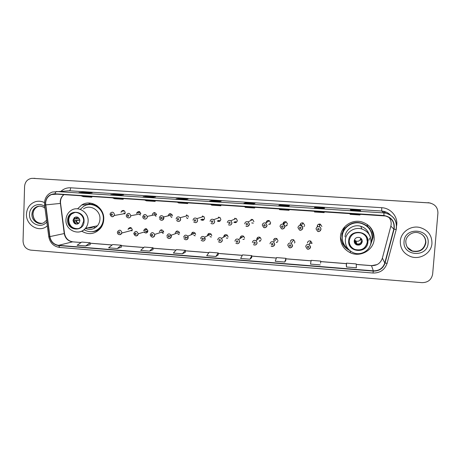 <?xml version="1.0" encoding="UTF-8"?>
<svg xmlns="http://www.w3.org/2000/svg" width="461" height="461" viewBox="0 0 461 461"><rect width="100%" height="100%" fill="white"/><g stroke="black" fill="none" stroke-linecap="round" stroke-linejoin="round"><path stroke-width="0.69" d="M340.46 236.591C340.316 244.007 343.641 249.413 350.423 252.807C360.496 257.618 373.704 250.064 374.194 239.034C374.228 230.465 370.102 224.755 361.816 221.897C351.916 218.952 340.892 226.622 340.46 236.591M340.443 236.908L342.477 243.362M81.683 231.197C88.915 235.237 95.266 234.182 100.74 228.034C102.584 225.521 103.587 222.651 103.742 219.424C104.659 207.715 90.915 198.806 81.678 205.018L77.586 208.81M117.446 232.252L117.567 231.653C119.428 229.44 120.863 229.751 121.865 232.586L121.802 233.036L132.232 230.264L132.295 229.832C131.345 227.135 129.973 226.841 128.193 228.95L128.089 229.515M144.086 232.114C145.895 233.566 147.168 233.197 147.906 231.001L147.906 230.909C146.592 228.086 145.18 227.993 143.671 230.627L143.665 230.684M163.275 233.324L162.284 232.626M179.133 234.557L178.044 233.923M195.591 234.574L195.193 233.157C193.343 231.641 192.024 232.004 191.234 234.246L191.263 234.741M195.153 235.79L193.972 235.243M193.257 233.934L193.234 233.45M211.778 235.784L211.184 234.125C209.317 232.886 208.049 233.335 207.381 235.456L207.392 235.865M211.328 237.006L210.089 236.585M209.185 235.041L209.167 234.637M228.109 237.006L227.348 235.168C225.487 234.148 224.265 234.649 223.671 236.677L223.689 237.127M227.676 238.204L226.42 237.945M225.268 236.28L225.245 235.836M244.589 238.239L243.679 236.274C241.835 235.415 240.648 235.957 240.112 237.905L240.158 238.516M244.197 239.386L242.982 239.311M241.518 237.651L241.472 237.046M261.226 239.49L260.183 237.421C258.362 236.689 257.203 237.259 256.708 239.15L256.835 240.054M260.897 240.521L259.808 240.654M257.97 239.161L257.843 238.268M277.787 241.604L276.94 241.898M294.844 242.595L294.354 242.93M172.408 216.013L172.189 214.912C170.397 213.057 169.037 213.322 168.098 215.713L168.098 215.886M171.855 217.385L170.708 216.428M187.811 218.554L186.549 217.655M202.69 219.061L200.812 219.667C202.667 220.842 203.918 220.375 204.569 218.272L203.848 216.474L196.859 218.606L197.613 220.491C197.458 221.741 196.766 222.473 195.55 222.675M218.94 220.381L217.281 221.003C219.113 221.931 220.312 221.401 220.871 219.413L219.949 217.442L213.754 219.632L214.728 221.706C214.146 223.798 212.89 224.351 210.959 223.378C212.798 224.369 214.037 223.816 214.676 221.718L213.754 219.632C211.847 218.762 210.619 219.338 210.078 221.378M156.043 216.209L155.029 215.229M110.041 214.29L110.363 213.224C112.34 211.524 113.7 211.985 114.455 214.596L114.236 215.5L125.029 213.564L125.242 212.705C124.528 210.216 123.225 209.784 121.335 211.397L121.047 212.412M126.331 215.443L126.4 214.993C128.227 212.59 129.679 212.844 130.774 215.754L140.824 213.8C139.787 211.029 138.392 210.786 136.652 213.08L136.589 213.501M235.3 221.643L233.86 222.288C235.669 223.043 236.827 222.473 237.323 220.565L236.234 218.479L230.863 220.738L232.004 222.934C231.485 224.933 230.27 225.533 228.368 224.738C230.148 225.567 231.341 224.968 231.946 222.945L230.863 220.738C228.984 220.024 227.797 220.646 227.313 222.6M253.325 223.136L251.804 222.888M270.682 222.905L269.357 220.675C267.611 220.197 266.539 220.836 266.13 222.588L266.13 222.772M270.175 224.202L268.757 224.248M287.232 225.193L286.091 225.515M283.861 223.844L283.786 223.095M304.485 226.046L303.839 226.495M342.408 239.835L341.797 234.545L344.258 227.521M341.757 235.629L342.022 237.473M370.212 229.716L369.497 228.109M163.661 232.177L163.603 231.56C161.972 229.215 160.566 229.313 159.379 231.86M179.554 233.37L179.346 232.298C177.56 230.408 176.188 230.656 175.232 233.047M278.018 240.746L276.859 238.608C275.056 237.968 273.92 238.568 273.454 240.406M294.959 242.013L293.715 239.818C291.922 239.253 290.805 239.87 290.361 241.668M312.068 243.299L310.731 241.051C308.951 240.544 307.85 241.178 307.418 242.947M188.416 217.137L187.938 215.61L180.159 217.69L180.666 219.292C180.505 220.542 179.819 221.268 178.609 221.464M156.544 214.901L156.515 214.417C154.948 211.939 153.536 211.997 152.274 214.601M253.925 221.729L252.709 219.563L248.168 221.885L249.453 224.167C248.975 226.103 247.793 226.737 245.915 226.069C247.211 226.962 248.37 226.339 249.389 224.19L248.168 221.885C246.318 221.292 245.166 221.943 244.71 223.833M287.601 224.092L286.177 221.816C284.449 221.401 283.394 222.052 283.002 223.769M304.669 225.291L303.171 222.974C301.459 222.611 300.411 223.274 300.03 224.968M321.905 226.501L320.337 224.15C318.632 223.827 317.594 224.495 317.22 226.172M250.669 220.606L251.308 219.327M234.361 219.263L235.001 218.151M218.186 218.065L218.808 217.016M202.12 216.998L202.736 215.909M186.181 216.082L186.791 214.832M372.914 233.785L371.33 228.547M34.961 178.332L31.475 178.39C27.32 179.237 25.021 181.928 24.577 186.457L23.05 241.017C23.378 246.18 25.943 249.217 30.731 250.127L421.936 282.651C427.981 282.587 431.554 279.718 432.654 274.047L437.921 213.103C437.887 207.577 435.075 204.194 429.485 202.938L32.823 178.349L428.718 202.863M430.574 203.134L428.021 202.644M430.931 203.243L429.133 202.828L430.931 203.243M26.461 214.037C25.764 224.438 37.785 232.419 45.962 226.904L47.333 225.93L45.962 226.904C37.785 232.419 25.764 224.438 26.461 214.037C26.917 207.98 29.792 203.906 35.082 201.814C29.792 203.906 26.917 207.98 26.461 214.037M400.298 241.166C400.165 248.502 403.606 253.636 410.618 256.564C419.948 260.16 431.415 253.193 431.945 243.466C431.997 235.323 427.987 230.004 419.919 227.504C410.757 225.141 400.776 232.16 400.298 241.166C400.165 248.502 403.606 253.636 410.618 256.564C419.948 260.16 431.415 253.193 431.945 243.466C431.997 235.323 427.987 230.004 419.919 227.504C410.757 225.141 400.776 232.16 400.298 241.166M45.599 203.203C45.921 198.979 47.915 196.086 51.586 194.536L55.066 194.041L385.505 215.996C392.069 218.088 394.841 222.456 393.821 229.094L384.797 262.966C382.935 268.273 379.115 270.895 373.329 270.832L58.616 245.327C53.816 244.56 50.906 241.65 49.886 236.608L45.599 203.203M45.374 203.186L49.661 236.631C50.71 241.8 53.689 244.779 58.61 245.569L373.306 271.097C379.236 271.16 383.154 268.475 385.068 263.035L394.092 229.157C395.054 221.562 391.671 217.016 383.944 215.512L55.078 193.799C49.356 194.029 46.117 197.158 45.374 203.186M360.669 210.936L360.26 210.233L350.435 209.594L350.654 210.279L360.675 210.936L350.654 210.279M360.208 210.902L360.26 210.233M324.192 208.556L324.492 207.905L314.857 207.277L314.367 207.917L324.192 208.556L314.373 207.911M314.811 207.94L314.857 207.277M288.419 206.223L289.404 205.623L279.954 205.007L278.784 205.594L288.419 206.223L278.807 205.594M279.913 205.664L279.954 205.007M253.337 203.935L254.985 203.382L245.707 202.782L243.886 203.318L253.337 203.935L243.921 203.318M245.667 203.434L245.707 202.782M87.578 193.124L92.183 192.796L83.723 192.249L78.975 192.565L87.578 193.124M83.7 192.871L83.723 192.249M119.503 195.205L123.554 194.836L114.945 194.277L110.738 194.634L119.503 195.205L110.738 194.634M114.916 194.905L114.945 194.277M152.021 197.325L155.507 196.916L146.736 196.346L143.094 196.743L152.021 197.325M146.707 196.98L146.736 196.346M185.155 199.486L188.053 199.031L179.116 198.449L176.056 198.893L185.155 199.486M179.087 199.089L179.116 198.449M218.923 201.688L221.205 201.186L212.1 200.593L209.646 201.088L218.923 201.688M212.066 201.238L212.1 200.593M44.481 202.592C41.392 201.071 38.263 200.806 35.082 201.814C38.263 200.806 41.392 201.071 44.481 202.592M285.826 260.361L284.777 262.027L285.924 258.327L276.542 257.578L275.229 261.254L284.777 262.027M320.602 263.15L320.741 261.093L311.175 260.332L310.495 264.101L320.234 264.885M346.32 265.208L346.453 267L356.382 267.801L356.226 263.917L346.482 263.145L346.32 265.225M182.406 253.775L185.299 252.323L185.322 250.323L176.448 249.614L173.382 253.049L182.406 253.775L185.322 250.323M149.548 251.124L153.012 247.747L144.299 247.056L140.691 250.409L149.548 251.124L153.017 249.718M117.296 248.525L121.318 247.194L121.283 245.223L112.732 244.543L108.6 247.828L117.296 248.525L121.283 245.223M85.631 245.972L90.126 242.745L81.724 242.077L77.096 245.287L85.631 245.972L90.189 244.687M250 259.22L251.758 255.607L242.555 254.875L240.63 258.465L250 259.22L251.683 257.624M215.881 256.472L218.232 252.939L209.196 252.219L206.689 255.734L215.881 256.472L218.186 254.945M210.539 204.321L211.755 205.174L220.859 205.773L220.928 205.007M219.73 204.926L220.859 205.773M177.231 202.12L178.77 202.984L187.708 203.578L187.777 202.811M186.256 202.713L187.708 203.578M144.541 199.953L146.391 200.835L155.161 201.417L155.236 200.662M153.398 200.541L155.161 201.417M112.449 197.832L114.599 198.726L123.214 199.296L123.283 198.553M121.145 198.409L123.214 199.296M80.94 195.752L83.378 196.657L91.837 197.216L91.912 196.478M89.48 196.317L91.837 197.216M244.48 206.563L245.361 207.398L254.639 208.015L254.703 207.237M253.85 207.179L254.639 208.015M279.072 208.85L279.608 209.669L289.064 210.297L289.122 209.513M288.626 209.478L289.064 210.297M314.339 211.178L314.511 211.985L324.152 212.625L324.21 211.835M324.077 211.824L324.152 212.625M350.297 213.558L350.095 214.348L350.153 213.547M360.22 214.215L359.92 214.999L350.095 214.348M218.232 252.939L218.186 254.956M153.012 247.747L153.017 249.735M90.126 242.745L90.189 244.705M251.758 255.607L251.683 257.641M285.924 258.327L285.814 260.379M320.741 261.093L320.602 263.168M346.453 267L346.482 263.145M68.107 220.099C67.531 227.365 77.102 231.889 81.574 226.42L83.625 221.24C84.138 214.642 76.088 209.899 71.236 213.904C69.294 215.443 68.251 217.506 68.107 220.099M74.907 212.475L71.858 213.818C69.922 215.35 68.879 217.408 68.735 219.995C69.288 225.844 72.337 228.731 77.88 228.656M101.581 210.677C98.389 206.107 94.159 204.079 88.898 204.58M84.023 229.751C90.258 233.064 95.75 232.137 100.492 226.956C102.233 224.68 103.178 222.058 103.322 219.096C104.146 208.579 91.687 200.679 83.499 206.442L80.323 209.352M85.36 228.449C89.993 230.316 94.021 229.428 97.432 225.781C98.988 223.873 99.824 221.643 99.951 219.096C100.642 210.36 90.143 203.918 83.487 208.937M93.785 231.37C96.701 230.742 99.109 229.232 101.017 226.841L103.535 221.43M93.278 226.95L95.56 227.538M93.618 226.766L94.332 227.296M73.022 220.306C73.829 223.977 75.777 224.956 78.871 223.245L79.909 220.813C79.206 217.287 77.327 216.244 74.273 217.678L73.022 220.306M76.284 216.918L75.131 217.54L73.887 220.162C74.071 222.571 75.31 223.867 77.586 224.04M94.067 226.484C92.165 227.717 90.085 228.149 87.844 227.786M85.809 228.644L85.394 228.402M87.244 204.655L90.736 203.157M75.915 218.675L74.342 218.935M74.849 217.805L74.094 219.061M75.028 217.557L75.506 217.027M74.302 219.079L79.223 218.468M73.921 220.796L79.805 219.782M75.927 223.683L73.927 220.859M79.868 220.122L74.238 220.882M349.213 240.746C349.144 244.889 351.04 247.851 354.889 249.626C361.637 251.182 365.803 248.663 367.388 242.083C367.429 237.622 365.314 234.58 361.044 232.949C354.532 231.883 350.591 234.482 349.213 240.746M349.265 242.549C349.887 245.794 351.749 248.093 354.849 249.436C361.58 250.986 365.74 248.479 367.319 241.916L366.662 237.888M341.918 233.462L341.918 235.767M370.148 229.607L367.204 225.562M344.511 227.648L341.958 234.776L342.298 239.052M370.362 230.391C368.31 226.829 365.279 224.455 361.268 223.274C352.486 220.583 342.627 227.377 342.241 236.257L342.218 237.997M370.938 243.42L372.194 238.568C372.229 231.019 368.604 225.959 361.32 223.389C352.521 220.692 342.632 227.498 342.246 236.401C342.033 241.789 344.131 246.116 348.539 249.378M368.944 234.038C367.521 230.154 364.795 227.567 360.779 226.276C353.564 223.96 345.352 229.526 345.035 236.862M354.204 240.953C354.181 242.826 355.045 244.151 356.802 244.918C359.77 245.546 361.591 244.422 362.265 241.541C362.283 239.605 361.378 238.268 359.534 237.524C356.618 236.994 354.843 238.135 354.204 240.953M354.261 241.95L356.745 244.676C359.695 245.304 361.51 244.18 362.185 241.31L362.018 239.87M355.327 242.031L356.341 242.296M356.261 241.967L355.443 241.743M369.244 226.092C372.067 229.422 373.347 233.237 373.082 237.548L370.552 244.9M349.645 250.456C346.505 248.882 344.113 246.572 342.483 243.523L342.46 243.016L343.37 243.085M368.984 240.216L369.538 238.222M344.137 227.457L345.243 228.011C351.91 221.355 359.182 220.692 367.065 226.023L367.486 224.611M370.84 228.264L369.734 226.587M344.027 244.532L342.483 243.523M360.784 238.199L360.583 239.075C359.638 240.965 358.128 241.639 356.042 241.097L354.434 239.904M361.315 238.936L362.041 239.933M356.14 241.501L354.33 240.757M354.273 240.481L354.198 241.276M362.087 241.933L361.447 241.685L360.583 239.075L361.62 239.15M356.105 241.345L354.296 240.602M393.821 229.094L390.859 226.149L391.159 224.403C391.326 221.758 390.576 219.396 388.905 217.315M373.329 270.832L371.497 265.669C376.965 265.72 380.584 263.231 382.342 258.212L390.87 226.092M63.929 194.628C61.618 196.374 60.379 198.772 60.207 201.809L64.24 233.56C65.208 238.36 67.98 241.115 72.556 241.841L81.084 242.521M61.054 191.246C63.791 188.774 66.989 187.627 70.642 187.8L381.743 207.704L381.696 211.034L69.34 190.768L66.828 190.912M381.743 207.704C390.444 208.072 397.647 216.134 396.783 224.565L396.662 225.59M390.294 214.97C388.404 213.051 386.116 211.812 383.437 211.259L381.696 211.034L383.915 212.913L385.742 213.155C394.005 215.708 397.497 221.147 396.235 229.48L396.132 229.382M49.661 236.631L48.745 236.62L44.561 205.053L45.46 204.932M59.792 247.419L58.61 245.569M373.306 271.097L372.984 273.027C380.066 273.102 384.762 269.864 387.079 263.317L387.234 263.208M385.068 263.035L387.079 263.317L396.235 229.48M394.092 229.157L396.097 229.526C397.37 221.194 393.919 215.736 385.742 213.155L383.437 211.259C386.157 211.806 388.485 213.051 390.421 214.999M383.944 215.512L383.915 212.913L56.421 191.517C55.787 191.638 55.337 192.398 55.078 193.799M44.463 202.944C44.919 197.544 47.552 193.908 52.37 192.035L69.34 190.768C70.078 190.549 70.51 189.557 70.642 187.8M384.797 262.966L382.371 258.102M45.685 204.903L60.57 203.399L64.517 233.496L49.886 236.608M58.616 245.327L72.556 241.841L81.148 242.48M90.143 243.241L112.161 244.998M121.295 245.725L143.803 247.522M153.012 248.254L176.027 250.087M185.316 250.83L208.85 252.703M218.22 253.452L242.29 255.371M251.741 256.126L276.358 258.085M285.895 258.846L311.083 260.851M320.706 261.623L346.442 263.675M356.249 264.453L371.497 265.669L377.092 264.591M64.5 233.387L64.517 233.496C65.56 238.32 68.332 241.097 72.832 241.818M60.57 203.416L60.57 203.399C60.201 199.699 61.342 196.778 63.993 194.628M41.818 223.378C36.448 223.055 33.503 219.972 32.973 214.129C33.232 210.447 34.903 207.917 38.004 206.545L39.439 206.159L38.004 206.545C34.834 207.934 33.117 210.47 32.852 214.152C33.376 220.087 36.419 223.159 41.986 223.36M44.982 208.234C42.533 206.2 39.9 205.664 37.082 206.643C33.907 208.038 32.184 210.579 31.918 214.273C31.492 220.721 38.805 225.775 43.997 222.588L46.573 220.197M44.763 206.545C38.799 201.584 29.441 206.367 29.516 214.256C28.813 223.746 41.415 229.342 46.792 221.856M84.058 221.268C84.847 210.135 67.634 208.942 67.675 220.064C66.885 231.105 84.023 232.43 84.058 221.268M65.963 219.672C66.217 215.8 67.859 212.78 70.896 210.596C77.846 205.335 88.835 212.1 88.126 221.263C87.999 223.937 87.123 226.276 85.504 228.276C83.608 230.5 81.234 231.762 78.387 232.062M97.035 205.669C93.814 204.056 90.535 203.791 87.198 204.868M92.085 231.676C95.594 231.566 98.573 230.223 101.022 227.636M75.806 218.998L77.304 217.056M76.399 218.94L77.707 217.206M78.497 223.568C77.056 223.222 76.14 222.3 75.742 220.796M78.825 223.291C77.534 222.94 76.705 222.093 76.336 220.738M407.305 247.286L412.324 250.957C419.516 252.265 423.936 249.482 425.584 242.613C425.768 239.224 424.495 236.447 421.769 234.292M405.841 241.426C405.778 246.145 408.025 249.407 412.566 251.216C419.787 252.524 424.224 249.735 425.878 242.843C425.924 237.784 423.452 234.436 418.467 232.793C413.206 231.145 406.095 235.277 405.772 241.455C406.037 246.618 408.302 249.868 412.566 251.216L412.324 250.957C415.857 251.735 418.657 251.447 420.732 250.098M428.119 243.183C429.94 228.345 404.649 226.633 404.072 241.443C402.251 256.12 427.387 258.068 428.119 243.183M367.895 242.123C369.267 230.108 349.098 228.708 348.706 240.711C347.34 252.616 367.405 254.172 367.895 242.123M360.779 226.276L361.92 229.008C368.039 231.301 371.059 235.675 370.972 242.129C370.546 250.427 360.773 256.16 353.195 252.645C347.853 250.093 345.231 245.92 345.335 240.141C345.669 232.413 354.313 226.564 361.92 229.008C368.097 231.266 371.163 235.606 371.122 242.031M372.062 239.674L372.24 238.314C372.5 233.427 370.777 229.324 367.065 226.023C370.246 228.858 371.964 232.367 372.206 236.545M361.568 239.029L361.839 239.87M360.946 238.331L361.597 239.743M361.695 241.812C358.935 245.24 356.451 245.062 354.244 241.264M361.447 241.685C360.467 243.65 358.889 244.353 356.716 243.788L354.428 241.166M123.554 211.029L123.819 210.498M110.035 214.365C111.245 217.125 112.645 217.506 114.236 215.5L112.432 216.739M110.986 214.48C111.435 215.5 111.925 215.535 112.455 214.584C112.006 213.564 111.516 213.529 110.986 214.48M123.928 212.936L124.793 213.95M139.637 211.691L139.17 212.607M138.755 212.682L139.205 211.518M126.331 215.518C125.818 217.748 130.233 219.131 130.751 216.002C130.509 217.125 129.841 217.759 128.74 217.903M127.317 215.639C127.766 216.664 128.262 216.699 128.798 215.748C128.342 214.722 127.853 214.682 127.317 215.639M139.326 214.088L140.311 215.12M154.216 214.037L154.712 212.567M142.772 216.607C144.091 213.869 145.572 213.806 147.215 216.416L147.249 216.924C147.094 218.18 146.414 218.9 145.203 219.084M143.797 216.808C144.253 217.84 144.748 217.874 145.296 216.918C144.84 215.886 144.339 215.852 143.797 216.808M154.867 215.264L155.979 216.284M169.832 215.126L170.345 213.645M159.356 217.782C160.336 215.275 161.765 214.993 163.643 216.947L163.88 218.099C163.718 219.355 163.038 220.076 161.828 220.272M160.44 217.99C160.895 219.027 161.396 219.061 161.944 218.099C161.488 217.062 160.987 217.027 160.44 217.99M170.558 216.468L171.792 217.448M186.717 214.814L186.042 216.117M177.237 219.182C177.692 220.22 178.2 220.26 178.759 219.292C178.303 218.249 177.79 218.214 177.237 219.182M186.411 217.696L187.76 218.612M176.102 218.969C176.863 216.664 178.217 216.238 180.159 217.69L180.631 219.298C179.681 221.706 178.303 222.087 176.517 220.439M202.667 215.898L201.999 217.039M201.105 219.926L200.933 219.626M194.196 220.387C194.651 221.43 195.164 221.464 195.735 220.491C195.274 219.448 194.761 219.413 194.196 220.387M202.563 219.102L203.883 219.77M193.009 220.168C193.637 218.018 194.917 217.494 196.859 218.606L197.573 220.502C196.991 222.646 195.695 223.13 193.672 221.96M203.313 220.156L202.091 219.252M218.745 217.01L218.076 218.105M211.317 221.597C211.778 222.651 212.296 222.686 212.873 221.706C212.406 220.658 211.893 220.623 211.317 221.597M218.831 220.421L220.174 220.917M219.517 221.343L218.33 220.606M234.949 218.151L234.269 219.303M228.604 222.824C229.071 223.879 229.595 223.919 230.177 222.934C229.711 221.879 229.186 221.845 228.604 222.824M235.208 221.683L236.643 222.058M235.876 222.536L234.695 221.914M252.15 219.355L252.207 219.816M251.262 219.332L250.588 220.646M246.065 224.063C246.531 225.124 247.056 225.164 247.649 224.179C247.182 223.112 246.652 223.078 246.065 224.063M251.723 222.934L253.296 223.17M267.962 220.508L268.152 221.459M270.474 223.723L269.962 223.412M266.544 221.891L266.654 221.28M262.28 225.077C262.712 223.233 263.842 222.565 265.669 223.072L267.069 225.417C266.619 227.302 265.467 227.959 263.606 227.388L262.28 225.106M263.692 225.314C264.159 226.38 264.695 226.42 265.288 225.429C264.821 224.363 264.286 224.323 263.692 225.314M268.694 224.288L270.146 224.236M284.005 222.208L284.437 223.343M286.425 225.199L286.857 225.371M287.249 225.158L286.679 224.962M280.029 226.334C280.438 224.524 281.55 223.844 283.365 224.282L284.858 226.679C284.425 228.523 283.29 229.198 281.452 228.702L280.023 226.357M281.492 226.576C281.965 227.648 282.501 227.688 283.106 226.691C282.639 225.619 282.097 225.585 281.492 226.576M283.734 223.141L283.809 223.89M286.045 225.562L287.209 225.222M286.004 226.115L285.509 226.063M300.578 224.559L301.281 225.464L300.578 224.542M300.814 223.395L300.543 224.317M302.825 227.953C302.41 229.768 301.287 230.454 299.46 230.016L297.944 227.625C298.342 225.827 299.443 225.129 301.246 225.515L302.825 227.953M299.471 227.849C299.944 228.927 300.486 228.967 301.102 227.97C300.63 226.893 300.082 226.852 299.471 227.849M303.805 226.541L304.473 226.069M302.399 222.824L302.733 223.556M318.061 226.662L317.617 226.253M317.577 225.095L317.514 225.504M320.971 229.238C320.562 231.03 319.45 231.727 317.629 231.336L316.039 228.898C316.43 227.129 317.52 226.42 319.317 226.766C320.43 227.227 320.977 228.051 320.971 229.238M317.629 229.14C318.102 230.223 318.655 230.258 319.271 229.255C318.799 228.178 318.246 228.137 317.629 229.14M318.712 224.179L319.859 225.377M131.062 230.154L131.938 230.949M119.877 232.609C119.428 231.589 118.938 231.549 118.408 232.494C118.857 233.514 119.347 233.554 119.877 232.609M131.08 227.711L130.803 228.281M117.446 232.35C116.956 234.234 120.563 236.095 121.802 233.036L119.935 234.701M130.377 228.391L130.67 227.555M147.508 232.171L146.523 231.405L147.503 232.177M147.186 232.528L146.125 231.52M133.771 233.491L133.776 233.433C135.355 230.667 136.836 230.765 138.219 233.727L138.219 233.825C138.075 235.029 137.43 235.744 136.277 235.951M136.254 233.854C135.805 232.828 135.309 232.788 134.768 233.739C135.223 234.764 135.718 234.799 136.254 233.854M146.517 228.8L146.102 229.941M145.711 229.901L146.062 228.668M162.122 232.678L163.217 233.404M150.24 234.735C151.479 232.062 152.954 231.958 154.666 234.424L154.723 235.075C154.579 236.28 153.934 236.994 152.781 237.213M152.781 235.104C152.332 234.079 151.83 234.038 151.283 234.995C151.738 236.026 152.239 236.061 152.781 235.104M161.223 231.059L161.586 229.814M177.894 233.975L179.081 234.632M166.859 235.997C167.856 233.491 169.296 233.231 171.169 235.219L171.388 236.343C171.244 237.542 170.593 238.256 169.441 238.487M169.469 236.372C169.014 235.34 168.513 235.3 167.96 236.263C168.415 237.294 168.916 237.334 169.469 236.372M176.868 232.229L177.226 230.996M193.101 233.502L193.13 233.986M193.839 235.294L195.101 235.853M183.639 237.271C184.463 234.914 185.846 234.54 187.788 236.136L188.209 237.622C188.065 238.815 187.42 239.53 186.267 239.766M186.319 237.657C185.858 236.614 185.351 236.574 184.792 237.536C185.247 238.579 185.76 238.619 186.319 237.657M192.658 233.404L192.998 232.211M209.052 234.689L209.064 235.098M209.974 236.637L211.288 237.063M200.581 238.562C201.284 236.332 202.615 235.865 204.575 237.161L205.191 238.907C205.047 240.1 204.402 240.815 203.255 241.063M203.324 238.948C202.863 237.899 202.35 237.864 201.785 238.827C202.246 239.876 202.759 239.916 203.324 238.948M208.591 234.597L208.885 233.479M225.141 235.894L225.164 236.337M226.316 238.003L227.636 238.256M217.678 239.858C218.301 237.732 219.586 237.202 221.539 238.279L222.34 240.21C222.196 241.391 221.551 242.111 220.404 242.371M220.496 240.25C220.035 239.201 219.517 239.161 218.94 240.135C219.401 241.184 219.92 241.224 220.496 240.25M224.663 235.796L224.899 234.81M241.38 237.104L241.426 237.709M242.889 239.374L244.163 239.432M234.949 241.166C235.508 239.121 236.758 238.55 238.694 239.455L239.651 241.524C239.057 243.615 237.79 244.169 235.842 243.183C237.628 244.203 238.879 243.662 239.593 241.552L238.694 239.455L243.679 236.274M237.836 241.57C237.375 240.515 236.85 240.475 236.263 241.449C236.729 242.503 237.254 242.544 237.836 241.57M240.884 237.006L241.04 236.222M257.768 238.331L257.895 239.219M259.739 240.711L260.874 240.567M260.148 241.27L259.232 241.126M252.386 242.492C252.905 240.509 254.12 239.904 256.039 240.682L257.134 242.855C256.587 244.872 255.348 245.465 253.412 244.618C255.152 245.517 256.368 244.941 257.065 242.884L256.039 240.682L260.183 237.421M255.342 242.901C254.875 241.835 254.351 241.8 253.757 242.78C254.224 243.84 254.754 243.881 255.342 242.901M257.25 238.228L257.324 237.738M259.22 237.069L259.578 237.899M276.882 241.956L277.764 241.639M276.986 242.498L276.37 242.503M269.99 243.829C270.48 241.892 271.673 241.264 273.575 241.944L274.785 244.192C274.272 246.162 273.056 246.779 271.143 246.041C272.399 247.015 273.586 246.41 274.716 244.226L273.575 241.944L276.859 238.608M273.021 244.244C272.555 243.178 272.019 243.137 271.42 244.117C271.892 245.183 272.422 245.223 273.021 244.244M274.606 238.585L274.307 239.564M294.314 242.993L294.833 242.63M287.768 245.177C288.234 243.287 289.41 242.636 291.3 243.229L292.614 245.546C292.124 247.471 290.926 248.11 289.024 247.459L287.768 245.206M290.879 245.598C290.407 244.526 289.865 244.486 289.26 245.477C289.733 246.543 290.269 246.589 290.879 245.598M291.168 240.083L290.995 240.809M305.724 246.543C306.173 244.682 307.337 244.013 309.21 244.549L310.616 246.912C310.144 248.802 308.962 249.459 307.072 248.877L305.724 246.56M308.905 246.969C308.432 245.892 307.89 245.851 307.274 246.842C307.746 247.92 308.294 247.96 308.905 246.969M307.89 241.72L307.839 242.065M312.062 243.373L309.832 243.114M350.153 250.876L350.423 252.807M139.349 212.573L136.652 213.08M124.228 210.919L121.335 211.397M146.275 229.889L143.671 230.627M130.987 228.235L128.193 228.95M87.861 204.298L81.678 205.018M428.782 202.719L429.485 202.938M51.586 194.536L57.008 194.167M44.463 203.059L44.561 205.041M48.757 236.689C50.001 242.907 53.62 246.491 59.607 247.436L372.984 273.027M90.143 243.195L112.213 244.952M121.295 245.678L143.849 247.476M153.012 248.208L176.067 250.041M185.316 250.778L208.885 252.657M218.22 253.4L242.313 255.325M251.741 256.074L276.375 258.039M285.901 258.794L311.094 260.805M320.706 261.571L346.442 263.623M356.249 264.401L371.457 265.617M218.935 201.688L209.674 201.082M185.172 199.486L176.09 198.893M152.038 197.325L143.129 196.743M87.607 193.124L79.027 192.565M97.432 225.781L85.504 228.276C79.24 236.441 65.18 230.31 65.958 219.834M101.017 226.841L100.492 226.956M71.858 213.818L71.236 213.904M75.131 217.54L74.273 217.678M78.001 217.35L77.373 217.454L77.702 217.2M356.042 241.097L356.716 243.788C355.719 243.587 354.912 242.74 354.302 241.253M142.777 216.906C143.019 220.133 147.566 219.194 147.238 216.924L147.215 216.416L156.515 214.417M159.518 218.762C160.935 220.986 162.381 220.767 163.857 218.105L163.643 216.947L172.189 214.912M163.862 217.707L162.197 218.111M252.213 219.816L252.155 219.361M263.606 227.388C264.908 228.195 266.037 227.544 267 225.441L265.669 223.072L269.357 220.675M281.452 228.702C282.749 229.44 283.861 228.771 284.783 226.703C284.604 225.262 284.132 224.455 283.365 224.282L286.177 221.816M299.46 230.016C300.751 230.702 301.846 230.022 302.75 227.982C302.537 226.478 302.036 225.654 301.246 225.515L303.171 222.974M317.629 231.336C318.914 231.987 319.997 231.295 320.891 229.273C320.925 228.08 320.401 227.244 319.317 226.766L320.337 224.15M147.906 230.909L138.214 233.825C136.64 236.643 135.154 236.568 133.771 233.589M163.603 231.56L154.666 234.424L154.706 235.081C153.404 237.801 151.923 237.853 150.269 235.243M179.346 232.298L171.169 235.219L171.359 236.349C169.844 239 168.398 239.213 167.02 236.994M171.267 235.473L169.446 236.124M195.193 233.157L187.788 236.136L188.174 237.634C187.074 240.089 185.679 240.429 183.991 238.654M188.151 236.954L186.411 237.663M211.184 234.125L204.575 237.161L205.145 238.925C205.531 239.714 203.445 242.307 201.123 240.221M205.151 238.325L203.774 238.971M227.348 235.168L221.539 238.279L222.283 240.233C221.522 242.417 220.231 242.918 218.41 241.72M293.715 239.818L291.3 243.229L292.539 245.586C291.456 247.73 290.286 248.358 289.024 247.459M310.731 241.051L309.21 244.549L310.535 246.958C309.487 249.073 308.334 249.718 307.072 248.877"/></g></svg>
